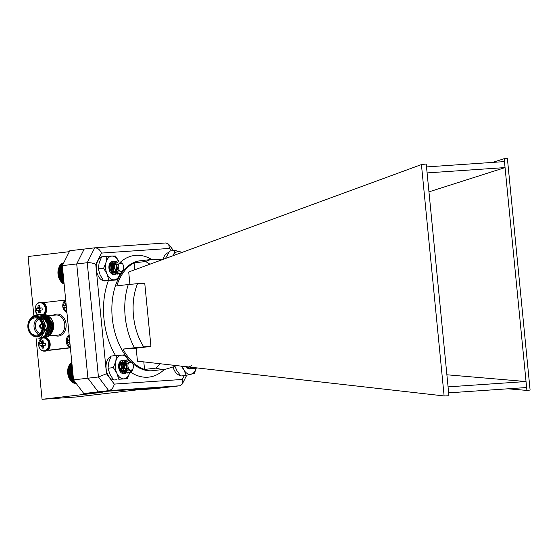 <?xml version="1.0" encoding="UTF-8"?>
<svg xmlns="http://www.w3.org/2000/svg" width="558" height="558" viewBox="0 0 558 558"><rect width="100%" height="100%" fill="white"/><g stroke="black" fill="none" stroke-linecap="round" stroke-linejoin="round"><path stroke-width="0.84" d="M42.024 324.512A1.723 1.353 -93.9 0 0 41.515 324.428A1.723 1.353 -93.9 0 0 40.281 326.235A1.723 1.353 -93.9 0 0 41.752 327.86A1.723 1.353 -93.9 0 0 42.241 327.706M41.927 324.093A2.204 1.73 -93.9 0 0 41.243 323.961A2.204 1.73 -93.9 0 0 39.674 326.277A2.204 1.73 -93.9 0 0 41.543 328.355A2.204 1.73 -93.9 0 0 42.199 328.139M38.753 319.127A7.7 6.04 -93.9 0 0 35.363 326.57A7.7 6.04 -93.9 0 0 39.737 333.489M43.14 341.461L41.585 341.015L41.285 343.205L39.855 343.763L43.378 343.777L44.033 343.254M42.792 343.84A2.755 2.162 -93.9 0 0 42.931 345.269L40.057 345.814A3.711 2.909 86.1 0 1 39.855 343.763M41.585 341.015A3.711 2.909 86.1 0 1 43.189 340.826L43.119 342.493L43.838 343.233M40.057 345.814L41.557 346.009L42.282 348.101A3.711 2.909 86.1 0 0 43.887 347.913L43.489 346.274L44.047 345.395L42.931 345.269M44.103 345.367L45.61 345.165A3.711 2.909 86.1 0 0 45.414 343.121L43.908 343.24L45.484 343.358M42.282 348.101L43.747 347.432M43.852 337.96A6.466 5.071 86.1 0 1 48.762 344.488A6.466 5.071 86.1 0 1 44.047 350.856A6.466 5.071 86.1 0 1 38.648 344.99A6.466 5.071 86.1 0 1 42.673 338.036M39.688 306.23L38.132 305.791L37.749 308.1L36.403 308.539L39.918 308.546L40.581 308.023M39.339 308.616A2.755 2.162 -93.9 0 0 39.479 310.046L36.605 310.59A3.711 2.909 86.1 0 1 36.403 308.539M38.132 305.791A3.711 2.909 86.1 0 1 39.737 305.603L39.667 307.27L40.385 308.002M36.605 310.59L38.104 310.778L38.823 312.878A3.711 2.909 86.1 0 0 40.434 312.689L40.036 311.05L40.595 310.164L39.479 310.046M40.65 310.143L42.157 309.941A3.711 2.909 86.1 0 0 41.955 307.89L40.427 308.016M38.823 312.878L40.295 312.208M37.435 314.44A6.466 5.071 86.1 0 1 35.196 309.76A6.466 5.071 86.1 0 1 41.996 303.196A6.466 5.071 86.1 0 1 43.636 314.105M69.408 337.862L68.801 340.108L67.455 340.547L69.673 340.603M69.834 342.187L67.657 342.598A3.711 2.909 86.1 0 1 67.455 340.547M67.657 342.598L69.052 342.682L70.085 344.788M70.35 347.488A6.466 5.071 86.1 0 1 66.249 341.768A6.466 5.071 86.1 0 1 69.15 335.232M65.956 302.631L65.349 304.884L64.003 305.317L66.221 305.379M66.374 306.956L64.205 307.367A3.711 2.909 86.1 0 1 64.003 305.317M64.205 307.367L65.6 307.451L66.632 309.564M66.897 312.257A6.466 5.071 86.1 0 1 62.789 306.544A6.466 5.071 86.1 0 1 65.698 300.009M76.223 396.975L42.059 399.312L102.254 392.288L83.812 393.55L73.523 379.879L87.92 378.198L98.208 391.869L169.262 387.015L154.866 388.689L136.417 389.951L76.223 396.975M69.332 251.679L28.053 256.499L33.94 316.512M36.019 337.75L42.059 399.312M49.683 317.279A10.093 7.917 86.1 0 1 53.617 324.944A10.093 7.917 86.1 0 1 48.372 335.491M47.018 335.867A10.093 7.917 86.1 0 1 46.433 335.937M45.275 314.405L50.987 317.788L53.791 324.889L50.764 334.472M41.473 316.965L41.836 316.714M36.458 336.614L37.616 336.537A10.093 7.917 -93.9 0 0 44.828 325.928A10.093 7.917 -93.9 0 0 36.235 316.393L35.077 316.47A10.093 7.917 86.1 0 1 43.636 325.628A10.093 7.917 86.1 0 1 36.458 336.614A10.093 7.917 86.1 0 1 27.9 327.462A10.093 7.917 86.1 0 1 35.077 316.47M32.259 335.435L41.062 337.304L46.391 328.467L42.589 317.844L33.431 316.811M49.62 350.278A4.785 3.753 86.1 0 1 49.481 350.291L70.385 347.857M62.322 265.622L69.806 250.737L84.202 249.056L76.718 263.948L62.322 265.622L73.523 379.879M165.775 242.967L94.721 247.829C97.643 247.871 99.882 249.628 101.444 253.088L95.774 264.373C93.123 263.083 90.277 262.532 87.236 262.72L76.718 263.948L87.92 378.198L98.438 376.971L106.494 373.734L114.292 384.099C113.427 387.754 111.572 389.937 108.726 390.642L98.438 376.971L87.236 262.72L94.721 247.829L84.202 249.056L76.718 263.948L87.92 378.198L98.208 391.869L83.812 393.55M47.667 350.278L70.217 347.648M65.3 300.071L43.071 302.666M39.904 338.253L40.036 339.627M37.651 314.426L42.345 315.493L48.295 325.237L44.912 336.069L40.106 338.239M39.29 314.314L43.991 315.382L49.934 325.126L46.558 335.958L41.745 338.127M40.936 314.203L45.637 315.27L51.58 325.014L48.204 335.846L43.391 338.015M42.582 314.091L47.284 315.158L53.226 324.902L49.85 335.735L45.038 337.897M31.115 318.186L32.545 316.616L37.546 314.433L42.143 315.507L48.086 325.251L44.71 336.083L40.002 338.246L37.707 338.022M34.484 316.246L39.193 314.321L43.782 315.396L49.732 325.14L46.356 335.972L40.818 338.141M36.737 315.675L40.832 314.21L45.428 315.284L51.378 325.028L48.002 335.86L42.464 338.029M41.662 314.196L47.074 315.172L53.024 324.916L49.641 335.749L44.11 337.918M42.227 325.774A8.663 6.794 -93.9 0 0 34.882 317.927A8.663 6.794 -93.9 0 0 28.695 327.03A8.663 6.794 -93.9 0 0 36.068 335.205A8.663 6.794 -93.9 0 0 42.227 325.774M42.973 325.691A9.619 7.547 -93.9 0 0 30.913 318.716A9.619 7.547 -93.9 0 0 32.538 335.288A9.619 7.547 -93.9 0 0 42.973 325.691M39.618 316.044L44.082 316.902L49.209 325.237L46.356 334.507L45.547 335.177M40.246 316.156L40.957 315.981M41.062 315.961L45.728 316.791L50.855 325.126L48.002 334.395L47.193 335.065M41.083 316.351L41.787 316.079M41.892 316.044L42.603 315.87M42.701 315.849L47.367 316.679L52.501 325.014L49.648 334.284L48.839 334.953M41.466 316.958L41.829 316.714M39.66 316.051L44.284 316.888L49.411 325.223L46.565 334.493L45.317 335.449M40.35 316.177L41.062 315.988M41.159 315.968L45.93 316.777L51.057 325.112L48.211 334.381L46.963 335.337M43.629 315.751L47.576 316.665L52.703 325L49.85 334.27L48.609 335.225M38.683 334.326A8.663 6.794 86.1 0 1 34.024 326.667A8.663 6.794 86.1 0 1 37.595 318.437M42.764 318.004A8.663 6.794 86.1 0 1 47.556 325.412M42.22 327.944A2.009 1.576 86.1 0 1 39.883 326.263A2.009 1.576 86.1 0 1 41.976 324.282M41.271 323.961A2.204 1.73 -93.9 0 0 39.73 326.277A2.204 1.73 -93.9 0 0 41.571 328.355M143.734 346.895L150.946 346.399L144.745 283.178L137.54 283.673A49.376 30.606 83.3 0 0 143.734 346.895L134.485 347.746A55.312 34.282 -96.7 0 1 125.18 316.56A55.312 34.282 -96.7 0 1 128.284 284.531L116.762 285.87A55.312 34.282 -96.7 0 1 134.094 262.867L145.624 261.521A55.312 34.282 -96.7 0 1 152.997 259.282L140.086 260.788A55.312 34.282 83.3 0 0 112.277 318.067A55.312 34.282 83.3 0 0 129.491 360.335M446.888 374.781L526.041 381.539L526.912 390.419L530.1 390.063L507.41 158.688L504.188 158.695L526.041 381.539L448.074 386.868L448.946 395.755L444.119 395.95L137.456 361.165L136.18 348.192L122.962 349.092L134.485 347.746M129.923 284.35L128.71 271.99L421.43 164.568L426.228 164.024L427.1 172.91L505.06 167.581L428.956 191.861M507.933 388.8L526.912 390.419M427.1 172.91L448.074 386.868M492.554 162.406L504.188 158.695M98.208 391.869L169.262 387.015L179.781 385.787L108.726 390.642L98.208 391.869M132.56 363.314A55.312 34.282 83.3 0 0 152.906 370.665L165.81 369.159A55.312 34.282 -96.7 0 1 156.073 368.092L144.543 369.438A55.312 34.282 -96.7 0 1 122.962 349.092M150.946 346.399L136.18 348.192M421.43 164.568L444.119 395.95M504.474 161.59L426.507 166.926M526.626 387.524L448.66 392.853M134.771 269.765L134.094 262.867M149.969 264.192L145.624 261.521M156.073 368.092L159.993 363.725M143.804 361.891L144.543 369.438M175.728 365.511L174.41 366.55L165.81 369.159M128.284 284.531L137.54 283.673M114.292 384.099L182.306 379.447L182.299 384.009L179.781 385.787M165.949 242.953L168.662 244.195L169.458 248.436L101.444 253.088M129.407 372.835L132.825 369.201L132.183 370.826A6.605 4.094 -96.7 0 1 129.665 372.814A6.605 4.094 -96.7 0 1 129.407 372.835L127.091 372.005L124.218 366.383L125.438 360.705L126.994 359.833L128.765 360.363M128.5 372.716L127.364 373.086L124.762 372.277L121.881 366.655L123.109 360.977L124.664 360.105L127.273 361.451M126.171 372.988L125.027 373.358L122.432 372.542L119.552 366.927L120.779 361.249L122.335 360.377L124.497 361.235L125.655 362.86M119.252 365.26L119.377 370.163M129.54 372.828L126.799 372.033L123.925 366.418L125.152 360.74L126.854 359.854M127.217 373.1L124.469 372.305L121.595 366.69L122.816 361.012L124.518 360.126M124.88 373.372L122.139 372.577L119.259 366.955L120.486 361.284L122.125 360.398M130.314 361.71A4.359 2.699 83.3 0 0 127.942 366.09A4.359 2.699 83.3 0 0 130.984 370.393A4.359 2.699 83.3 0 0 133.083 368.461A4.359 2.699 83.3 0 0 132.462 363.146A4.359 2.699 83.3 0 0 130.314 361.71M133.048 368.559A4.659 2.888 -96.7 0 1 133.013 368.657A4.659 2.888 -96.7 0 1 132.971 368.768L130.572 371.028L127.231 368.629L126.499 363.384L131.807 362.121L132.462 363.146M128.291 370.1L126.296 366.264L126.561 363.098M125.125 369.466L123.967 366.536L124.72 362.54L125.766 361.933L126.84 362.226M126.359 365.12L125.187 362.784L123.723 362.17L122.676 362.777L121.923 366.773L124.071 370.728L125.968 371.293L123.778 370.763L121.637 366.808L122.383 362.812L123.437 362.205L124.894 362.819L126.261 366.864L125.515 369.947M125.445 370.073L123.346 371.593L121.449 371.035L119.3 367.08L120.054 363.084L121.1 362.477L122.565 363.091L123.932 367.136L122.404 371.216L121.421 371.781M119.391 362.819L119.824 363.028M119.998 363.153L121.602 367.408L120.193 371.377M128.298 371.021L126.401 370.456L124.26 366.501L125.006 362.505L126.059 361.898L126.917 362.065M126.554 366.718L125.683 370.121M125.578 370.282L123.639 371.565L121.742 371L119.593 367.045L120.347 363.049L121.393 362.442L122.858 363.056L124.225 367.101L122.697 371.182L121.567 371.788M119.454 362.721L120.521 363.328L121.895 367.373L120.354 371.468M119.231 365.441L119.545 368.14M72.038 364.716L69.241 365.044L67.839 369.563L68.076 374.857L69.694 379.175A9.73 6.033 -96.7 0 1 68.313 367.31L68.501 366.759M72.191 366.271L68.488 366.808L72.205 366.376M71.975 364.018L69.708 364.283L69.304 365.099M71.912 363.418L70.224 363.614L69.771 364.416M71.863 362.916L70.789 363.042L70.287 363.83M71.829 362.526L70.845 363.335M72.038 362.219L71.438 362.937M75.651 383.283L76.104 383.304M74.27 382.823L76.055 383.234M73.6 382.669L74.347 383.241L75.923 383.06M72.931 382.397L73.635 383.018L75.707 382.774M72.275 382.021L72.945 382.676L75.414 382.39M71.647 381.546L72.261 382.23L75.051 381.902M71.04 380.968L71.612 381.672L74.612 381.323M73.447 379.028L69.876 379.44L70.992 381.016L74.109 380.654M67.769 372.73L72.77 372.144M67.825 372.123L72.707 371.551M72.819 372.674L67.909 373.246M67.888 373.797L72.875 373.218M68.069 374.369L72.931 373.804M67.727 371.663L72.666 371.084M67.811 371L72.603 370.442M67.748 370.603L72.561 370.038M67.874 369.898L72.498 369.354M67.839 369.563L72.463 369.026M68.006 368.817L72.394 368.308M68.006 368.559L72.366 368.05M68.216 367.785L72.296 367.31M68.236 367.603L72.275 367.129M68.836 365.888L72.115 365.504L68.885 365.86M70.468 380.305L73.572 379.942M70.413 380.27L73.551 379.907M69.938 379.552L73.454 379.14M69.45 378.729L73.37 378.268M69.394 378.533L73.349 378.073M69.018 377.836L73.279 377.334M68.962 377.564L73.251 377.062M68.641 376.88L73.182 376.357M68.599 376.538L73.147 376.008M68.327 375.89L73.084 375.332M68.299 375.471L73.042 374.913M68.076 374.857L72.979 374.285M197.03 367.924A6.605 4.094 -96.7 0 1 195.984 368.28A6.605 4.094 -96.7 0 1 195.865 368.294L193.466 367.52M194.805 368.182L193.668 368.552L190.445 367.178M192.475 368.454L191.331 368.824L188.876 368.12L187.607 366.857M196.737 367.889L195.705 368.315L193.075 367.478M193.521 368.566L190.92 367.875L190.083 367.136M191.192 368.838L188.59 368.147L187.265 366.815M189.532 367.073L188.709 366.983M188.374 366.941L187.767 367.241M188.576 366.969L187.906 367.248M120.179 273.762L123.088 270.267L122.746 271.216A6.605 4.094 -96.7 0 1 120.179 273.762L117.843 273.322L114.592 268.133L115.36 262.114L117.243 260.816L118.973 261.318M118.749 273.706L117.605 274.069L115.513 273.594L112.263 268.405L113.03 262.386L114.913 261.088L117.508 262.427M116.413 273.978L115.276 274.341L113.176 273.866L109.933 268.677L110.7 262.658L112.577 261.36L114.327 261.876L115.576 263.264M109.494 266.243L109.64 271.069M120.465 273.622L117.55 273.357L114.299 268.168L115.074 262.148L117.096 260.837M117.459 274.083L115.22 273.629L111.97 268.44L112.737 262.42L114.767 261.109M115.129 274.355L112.89 273.901L109.64 268.712L110.407 262.692L112.577 261.36M120.291 262.727A4.359 2.699 83.3 0 0 118.289 267.582A4.359 2.699 83.3 0 0 121.588 271.341A4.359 2.699 83.3 0 0 123.374 269.444A4.359 2.699 83.3 0 0 122.753 264.129A4.359 2.699 83.3 0 0 120.291 262.727M123.374 269.444L121.226 271.969L117.675 269.995L116.692 264.618L122.09 263.083L122.753 264.129M118.401 270.965L116.65 267.784L116.782 264.15M118.254 272.039L116.727 271.711L114.32 268.056L114.746 263.822L116.008 262.916L117.082 263.209M113.972 263.153L112.709 264.06L112.277 268.293L114.683 271.948L116.217 272.276L114.397 271.983L111.984 268.328L112.416 264.094L113.679 263.188L115.157 263.522L116.601 266.082M110.149 272.123L111.433 272.723L115.813 271.258L113.888 272.548L112.06 272.255L109.654 268.6L110.086 264.366L111.349 263.46L112.535 263.829L114.16 267.575L112.395 272.409M109.668 263.815L110.066 264.011M110.247 264.136L111.83 267.84L111.105 271.481M111.035 271.6L110.47 272.339M118.547 272.004L117.02 271.676L114.606 268.021L115.039 263.788L116.301 262.881L117.152 263.048M116.803 267.735L115.931 271.111M113.888 272.548L112.353 272.22L109.947 268.565L110.379 264.332L111.642 263.425L112.821 263.794L114.453 267.54L113.246 271.865L112.549 272.471M109.738 263.718L110.491 264.067L112.123 268.851M109.48 266.424L109.793 269.123M60.264 280.59L59.985 280.151A9.73 6.033 -96.7 0 1 58.604 268.293L58.764 267.826M62.343 265.789L59.483 266.124L58.269 269.66L58.074 273.839L58.974 277.982L60.773 281.351L61.359 282.083L63.912 281.79M62.496 267.352L58.743 267.903L62.503 267.463M62.622 265.036L59.936 265.35L59.539 266.166M62.949 264.38L60.452 264.666L59.999 265.475M63.228 263.829L61.01 264.087L60.508 264.876M63.445 263.39L61.61 263.606L61.066 264.366M63.605 263.076L62.252 263.236L61.652 263.962M63.703 262.888L62.273 263.662M63.305 283.415L64.128 284.022M62.649 283.052L63.319 283.708L64.086 283.617M62.015 282.592L62.636 283.269L64.037 283.108M61.401 282.027L61.98 282.725L63.982 282.494M63.745 280.116L60.229 280.528L63.758 280.228M58.199 274.906L63.18 274.327M58.213 274.369L63.124 273.797M63.235 274.92L58.381 275.485M58.395 275.959L63.284 275.394M58.625 276.58L63.347 276.029M58.074 273.839L63.075 273.26M58.123 273.239L63.012 272.667M58.018 272.771L62.97 272.192M58.102 272.116L62.908 271.558M58.032 271.711L62.866 271.146M58.151 271.007L62.796 270.47M58.116 270.672L62.768 270.128M58.276 269.933L62.698 269.416M58.269 269.66L62.67 269.151M58.478 268.893L62.601 268.412M58.492 268.698L62.58 268.224M59.078 266.975L62.419 266.584M59.134 266.94L62.419 266.557M60.829 281.371L63.835 281.016M60.773 281.351L63.828 280.995M59.804 279.809L63.668 279.356M59.741 279.628L63.654 279.174M59.357 278.923L63.577 278.435M59.301 278.665L63.556 278.17M58.974 277.982L63.486 277.459M58.932 277.647L63.452 277.117M58.653 276.991L63.382 276.44M190.871 368.433L191.917 367.345M191.792 365.602L188.199 367.234M186.4 366.718L187.997 367.248M188.081 367.248L188.792 366.99M186.337 366.669L192.126 367.366M196.116 368.259L194.533 373.197L186.198 375.381L183.938 369.947L181.245 366.132M174.947 366.222L176.949 370.763L180.876 376.001L186.198 375.381M182.403 366.264A11.962 7.414 83.3 0 0 183.938 369.947A11.962 7.414 83.3 0 0 191.199 374.188A11.962 7.414 83.3 0 0 196.081 368.266M192.231 367.38A6.605 4.094 -96.7 0 1 186.435 366.829A6.605 4.094 -96.7 0 1 186.365 366.718M117.013 379.684L114.892 379.928A11.962 7.414 -96.7 0 1 106.278 369.856A11.962 7.414 -96.7 0 1 110.965 356.457M109.535 265.915A6.605 4.094 -96.7 0 1 110.142 268.663L109.717 265.957M114.802 268.279L114.383 265.427M114.599 274.076L116.022 272.562L117.117 268.81M109.968 266.438L109.654 265.378M110.937 272.576L111.851 271.593L112.723 268.252L111.9 264.959L110.644 263.746M110.205 263.627L109.793 263.641L110.17 263.711M110.163 270.065A6.605 4.094 -96.7 0 0 110.142 268.663L109.542 265.887M110.777 272.506L111.286 272.004M112.339 269.451L111.607 264.994L110.512 263.857M112.695 272.513L113.525 271.844L113.846 264.283L109.396 264.297M110.205 272.206L116.308 272.527A6.605 4.094 -96.7 0 1 110.289 272.353A6.605 4.094 -96.7 0 1 109.354 264.304A6.605 4.094 -96.7 0 1 113.706 261.625M109.452 265.434L110.226 270.198M119.949 273.741L117.459 279.851L108.88 280.074L107.08 274.076L103.621 268.272L106.111 262.162L106.941 256.248L115.52 256.031L118.456 260.739M108.88 280.074L103.551 280.695L107.01 280.681L117.459 279.851M103.551 280.695L100.091 274.892L98.292 268.893L103.621 268.272M98.292 268.893L99.122 262.978L101.612 256.868L106.941 256.248M118.638 261.109A11.962 7.414 83.3 0 0 112.06 256.045A11.962 7.414 -96.7 0 0 106.111 262.162A11.962 7.414 83.3 0 0 107.08 274.076A11.962 7.414 83.3 0 0 113.999 279.865A11.962 7.414 83.3 0 0 119.935 273.797L119.649 273.832M173.273 255.641A11.962 7.414 83.3 0 1 173.371 255.431L175.052 250.423L181.985 252.439M165.426 258.514L169.723 251.044L175.052 250.423M181.727 252.537A11.962 7.414 83.3 0 0 180.185 251.763A11.962 7.414 -96.7 0 0 173.371 255.431M119.279 365.023A6.605 4.094 -96.7 0 1 119.837 367.527L119.398 364.925M124.504 367.269L124.092 364.472M124.329 373.079L125.787 371.468L126.826 367.68M125.529 370.205L121.77 371.774M119.684 365.49L119.384 364.465M120.633 371.6L121.602 370.526L122.418 367.164L121.553 363.9L120.375 362.777M119.949 362.651L119.503 362.658M119.865 371.154L121.212 371.761L123.283 370.791L123.52 363.265L119.105 363.321M119.635 370.721A6.605 4.094 -96.7 0 0 119.837 367.527L119.279 364.995M120.479 371.53L121.309 370.561L122.132 367.192L121.26 363.935L120.242 362.895M119.914 362.749L119.496 362.672M121.672 371.788L123.283 370.791M119.907 371.223L126.08 371.433A6.605 4.094 -96.7 0 1 119.998 371.37A6.605 4.094 -96.7 0 1 119.063 363.321A6.605 4.094 -96.7 0 1 123.437 360.656M119.154 364.444L119.942 369.138M129.728 372.514L127.329 378.701L118.777 379.245L116.901 373.337L113.358 367.617L115.757 361.431L116.483 355.439L125.034 354.895L128.18 359.798M118.777 379.245L127.329 378.701M113.455 379.865L109.912 374.153L108.029 368.238L113.358 367.617M108.029 368.238L108.761 362.247L111.161 356.06L116.483 355.439M128.5 360.44A11.962 7.414 83.3 0 0 121.595 355.069A11.962 7.414 -96.7 0 0 115.757 361.431A11.962 7.414 83.3 0 0 116.901 373.337A11.962 7.414 83.3 0 0 123.89 378.875A11.962 7.414 83.3 0 0 129.644 372.814M126.875 367.827A6.605 4.094 -96.7 0 1 126.868 368.175M180.339 375.395A11.962 7.414 -96.7 0 1 173.119 367.157M168.537 252.655A11.962 7.414 83.3 0 0 163.152 259.351M107.22 280.674L105.19 280.911A11.962 7.414 -96.7 0 1 96.562 270.769A11.962 7.414 -96.7 0 1 101.34 257.405M43.949 343.4L41.201 343.33M41.285 343.205L44.026 343.275M41.431 342.696L43.161 342.612M43.44 343.749L40.873 343.582M41.445 342.612L43.133 342.528M43.378 343.777L40.818 343.602M43.517 345.207L41.027 345.73M43.58 345.214L41.083 345.737M43.915 345.479L41.452 345.904M43.657 345.646L41.557 346.009M43.489 346.309L41.801 346.476M43.503 346.392L41.829 346.553M40.322 339.417A6.808 5.343 86.1 0 1 41.857 338.113L41.648 338.134M45.477 337.848A6.808 5.343 86.1 0 1 49.46 345.046A6.808 5.343 86.1 0 1 44.786 351.149A6.808 5.343 86.1 0 1 44.591 351.163A6.808 5.343 86.1 0 1 41.034 349.796M46.035 337.743A6.808 5.343 86.1 0 1 50.185 344.893A6.808 5.343 86.1 0 1 45.512 351.101A6.808 5.343 86.1 0 1 45.31 351.115L44.591 351.163C41.376 351.101 39.388 349.05 38.621 344.997L41.78 338.12M40.497 308.176L37.749 308.1M37.825 307.974L40.574 308.051M37.979 307.465L39.709 307.381M39.981 308.525L37.421 308.351M37.993 307.381L39.681 307.298M39.918 308.546L37.365 308.372M40.064 309.976L37.574 310.499M40.127 309.983L37.63 310.506M40.462 310.248L38 310.673M40.197 310.415L38.104 310.778M40.036 311.078L38.349 311.245M40.043 311.162L38.376 311.329M36.87 304.194A6.808 5.343 86.1 0 1 40.204 302.345A6.808 5.343 86.1 0 1 45.54 306.53A6.808 5.343 86.1 0 1 44.382 314.196M37.316 314.454L35.168 309.767C35.175 305.4 36.849 302.924 40.204 302.345L40.922 302.296A6.808 5.343 86.1 0 1 46.3 306.607A6.808 5.343 86.1 0 1 44.954 314.321M69.631 340.129L68.801 340.108M68.878 339.982L69.617 340.003M69.032 339.473L69.562 339.445M68.418 340.38L69.659 340.464L68.474 340.359M69.046 339.39L69.555 339.362M68.683 342.514L69.841 342.277L68.627 342.507M69.869 342.542L69.052 342.682M69.876 342.661L69.157 342.786M69.931 343.205L69.401 343.254M69.938 343.282L69.429 343.337M67.923 336.202A6.808 5.343 86.1 0 1 69.136 335.086M70.371 347.676A6.808 5.343 86.1 0 1 68.634 346.574M66.179 304.905L65.349 304.884M65.425 304.752L66.165 304.773M65.572 304.243L66.109 304.222M64.965 305.156L66.207 305.24L65.021 305.128M65.586 304.159L66.102 304.138M66.381 307.026L65.174 307.277M66.388 307.046L65.23 307.291M66.409 307.312L65.6 307.451M66.423 307.437L65.704 307.563M66.479 307.974L65.949 308.03M66.486 308.058L65.977 308.107M64.47 300.971A6.808 5.343 86.1 0 1 65.684 299.862M66.918 312.445A6.808 5.343 86.1 0 1 65.181 311.343M49.683 335.714L57.565 335.17A10.093 7.917 -93.9 0 0 64.749 324.184A10.093 7.917 -93.9 0 0 56.191 315.026L48.469 315.556M53.261 315.228A11.055 8.67 86.1 0 1 66.088 324.059A11.055 8.67 86.1 0 1 54.642 335.372M115.527 355.551A61.24 37.958 -96.7 0 1 103.976 318.862A61.24 37.958 -96.7 0 1 108.392 280.639M120.877 261.758A61.24 37.958 -96.7 0 1 151.65 259.442M164.471 369.319A61.24 37.958 -96.7 0 1 130.893 372.346M171.278 250.863L169.458 248.436M95.774 264.373L106.494 373.734M182.306 379.447L184.231 375.611M45.484 343.365L43.88 343.24M46.084 337.729L50.373 344.99L45.31 351.115M40.922 302.296L46.495 306.614L45.045 314.342M69.129 335.044L66.221 341.775L70.371 347.704M65.677 299.813L62.768 306.551L66.918 312.48M182.299 384.009L186.686 375.269M173.482 250.605L168.662 244.195M161.862 259.826L152.997 259.282"/></g></svg>
